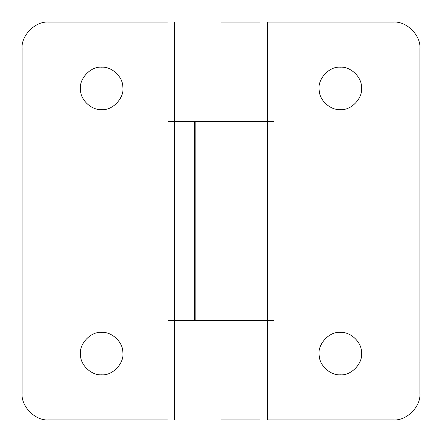 <?xml version="1.0" encoding="UTF-8"?>
<svg xmlns="http://www.w3.org/2000/svg" width="442" height="442" viewBox="0 0 442 442"><rect width="100%" height="100%" fill="white"/><g stroke="black" fill="none" stroke-linecap="round" stroke-linejoin="round"><path stroke-width="0.66" d="M122.81 86.737C124.788 97.489 112.898 110.671 101.66 109.616C91.87 110.423 80.543 100.284 80.51 90.063C78.532 79.311 90.422 66.129 101.66 67.184C111.45 66.377 122.777 76.516 122.81 86.737C122.777 76.516 111.45 66.377 101.66 67.184M101.66 109.616C91.87 110.423 80.543 100.284 80.51 90.063M122.81 351.937C124.788 362.689 112.898 375.871 101.66 374.816C91.87 375.623 80.543 365.484 80.51 355.263C78.532 344.511 90.422 331.329 101.66 332.384C111.45 331.577 122.777 341.716 122.81 351.937C122.777 341.716 111.45 331.577 101.66 332.384M101.66 374.816C91.87 375.623 80.543 365.484 80.51 355.263M195.143 121.55L274.04 121.55L274.04 320.45L195.143 320.45L195.143 121.55M48.62 22.1C35.498 20.912 20.912 35.498 22.1 48.62C20.912 35.498 35.498 20.912 48.62 22.1L167.96 22.1L167.96 121.55L194.48 121.55L194.48 320.45L174.59 320.45L174.59 22.1M48.62 419.9C35.498 421.088 20.912 406.502 22.1 393.38C20.912 406.502 35.498 421.088 48.62 419.9L167.96 419.9L167.96 320.45L174.59 320.45L174.59 419.9M22.1 393.38L22.1 48.62M319.273 356.103C316.765 345.191 328.721 331.301 340.34 332.384C350.279 331.544 361.694 342.014 361.517 352.307C363.263 362.993 351.412 375.855 340.34 374.816C330.887 375.556 319.776 366.131 319.273 356.103C319.776 366.131 330.887 375.556 340.34 374.816M340.34 332.384C350.279 331.544 361.694 342.014 361.517 352.307M319.273 90.903C316.765 79.991 328.721 66.101 340.34 67.184C350.279 66.344 361.694 76.814 361.517 87.107C363.263 97.793 351.412 110.655 340.34 109.616C330.887 110.356 319.776 100.931 319.273 90.903C319.776 100.931 330.887 110.356 340.34 109.616M340.34 67.184C350.279 66.344 361.694 76.814 361.517 87.107M393.38 419.9C406.502 421.088 421.088 406.502 419.9 393.38C421.088 406.502 406.502 421.088 393.38 419.9L267.41 419.9L267.41 320.45L194.48 320.45M419.9 48.62C421.088 35.498 406.502 20.912 393.38 22.1C406.502 20.912 421.088 35.498 419.9 48.62L419.9 393.38M194.48 121.55L267.41 121.55L267.41 320.45M221 22.1L259.542 22.1M267.41 121.55L267.41 22.1L393.38 22.1M221 419.9L259.542 419.9"/></g></svg>
